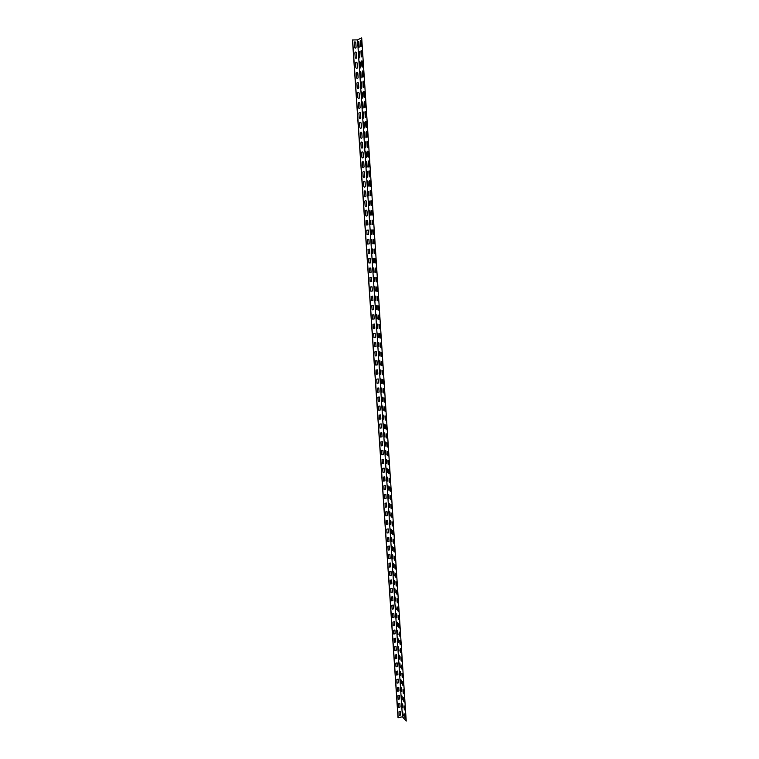 <?xml version="1.0" encoding="UTF-8"?>
<svg xmlns="http://www.w3.org/2000/svg" width="759" height="759" viewBox="0 0 759 759"><rect width="100%" height="100%" fill="white"/><g stroke="black" fill="none" stroke-linecap="round" stroke-linejoin="round"><path stroke-width="1.14" d="M402.858 715.282L402.621 711.667L403.437 715.927L402.858 715.282M402.327 707.255L402.08 703.631L402.659 704.267L402.906 707.891L402.327 707.255M401.786 699.2L401.549 695.576L402.128 696.193L402.365 699.836L401.786 699.2M401.255 691.126L401.018 687.483L401.596 688.1L401.834 691.743L401.255 691.126M400.714 683.024L400.477 679.371L401.056 679.979L401.293 683.641L400.714 683.024M400.183 674.903L399.936 671.241L400.515 671.829L400.761 675.501L400.183 674.903M399.642 666.753L399.395 663.081L399.974 663.66L400.221 667.341L399.642 666.753M399.101 658.575L398.854 654.894L399.433 655.463L399.68 659.154L399.101 658.575M398.551 650.378L398.314 646.677L399.139 650.947L398.551 650.378M398.01 642.152L397.763 638.442L398.342 638.993L398.589 642.712L398.01 642.152M397.46 633.907L397.213 630.179L398.048 634.448L397.46 633.907M396.919 625.625L396.672 621.896L397.251 622.427L397.498 626.166L396.919 625.625M396.369 617.323L396.113 613.585L396.701 614.107L396.948 617.854L396.369 617.323M395.809 609.003L395.562 605.246L396.397 609.515L395.809 609.003M395.259 600.644L395.012 596.878L395.837 601.147L395.259 600.644M394.708 592.267L394.452 588.481L395.031 588.975L395.287 592.76L394.708 592.267M394.149 583.861L393.893 580.066L394.481 580.55L394.727 584.345L394.149 583.861M393.589 575.426L393.333 571.622L393.921 572.087L394.168 575.901L393.589 575.426M393.029 566.973L392.773 563.15L393.361 563.614L393.608 567.428L393.029 566.973M392.469 558.482L392.213 554.658L392.792 555.104L393.048 558.937L392.469 558.482M391.9 549.971L391.644 546.129L392.232 546.565L392.488 550.408L391.9 549.971M391.34 541.433L391.084 537.581L391.663 538.008L391.919 541.86L391.34 541.433M390.771 532.865L390.515 529.004L391.094 529.412L391.35 533.283L390.771 532.865M390.202 524.279L389.946 520.399L390.524 520.797L390.781 524.678L390.202 524.279M389.633 515.655L389.367 511.765L389.955 512.154L390.211 516.054L389.633 515.655M389.054 507.012L388.798 503.113L389.376 503.483L389.642 507.391L389.054 507.012M388.485 498.34L388.219 494.422L388.807 494.792L389.063 498.71L388.485 498.34M387.906 489.631L387.64 485.713L388.228 486.064L388.485 489.991L387.906 489.631M387.327 480.902L387.062 476.965L387.65 477.307L387.906 481.253L387.327 480.902M386.748 472.145L386.483 468.199L387.071 468.531L387.327 472.487L386.748 472.145M386.16 463.36L385.904 459.404L386.483 459.717L386.748 463.683L386.16 463.36M385.581 454.546L385.316 450.571L385.895 450.884L386.16 454.859L385.581 454.546M384.993 445.704L384.728 441.719L385.316 442.013L385.581 446.007L384.993 445.704M384.405 436.842L384.139 432.839L384.728 433.123L384.993 437.127L384.405 436.842M383.817 427.943L383.551 423.93L384.13 424.196L384.396 428.218L383.817 427.943M383.229 419.015L382.963 414.983L383.542 415.239L383.807 419.272L383.229 419.015M382.631 410.059L382.365 406.018L382.944 406.264L383.219 410.306L382.631 410.059M382.033 401.075L381.768 397.023L382.356 397.251L382.621 401.312L382.033 401.075M381.435 392.061L381.17 387.991L381.758 388.21L382.024 392.289L381.435 392.061M380.838 383.02L380.572 378.94L381.151 379.149L381.426 383.229L380.838 383.02M380.24 373.94L379.965 369.851L380.553 370.05L380.819 374.149L380.24 373.94M379.633 364.842L379.367 360.734L379.946 360.923L380.221 365.032L379.633 364.842M379.035 355.715L378.76 351.597L379.339 351.759L379.614 355.886L379.035 355.715M378.428 346.55L378.153 342.423L378.732 342.575L379.007 346.711L378.428 346.55M377.811 337.357L377.536 333.21L378.124 333.353L378.399 337.508L377.811 337.357M377.204 328.135L376.929 323.979L377.517 324.112L377.792 328.277L377.204 328.135M376.587 318.884L376.312 314.719L376.9 314.833L377.176 319.008L376.587 318.884M375.98 309.606L375.696 305.422L376.284 305.526L376.559 309.719L375.98 309.606M375.363 300.298L375.079 296.095L375.667 296.181L375.942 300.393L375.363 300.298M374.737 290.953L374.462 286.741L375.041 286.817L375.326 291.039L374.737 290.953M374.121 281.58L373.836 277.348L374.424 277.414L374.699 281.646L374.121 281.58M373.494 272.177L373.219 267.936L373.798 267.984L374.083 272.234L373.494 272.177M372.868 262.737L372.593 258.487L373.172 258.515L373.456 262.785L372.868 262.737M372.242 253.269L371.957 248.999L372.546 249.028L372.83 253.297L372.242 253.269M371.616 243.772L371.331 239.493L371.919 239.502L372.195 243.791L371.616 243.772M370.98 234.246L370.696 229.949L371.284 229.939L371.568 234.246L370.98 234.246M370.354 224.683L370.06 220.376L370.648 220.347L370.933 224.673L370.354 224.683M369.718 215.091L369.424 210.765L370.012 210.727L370.297 215.063L369.718 215.091M369.073 205.461L368.789 201.126L369.377 201.078L369.661 205.423L369.073 205.461M368.438 195.813L368.143 191.448L368.732 191.391L369.016 195.756L368.438 195.813M367.792 186.116L367.508 181.743C367.631 180.633 367.821 180.604 368.087 181.667L368.381 186.05L367.792 186.116M367.147 176.392L366.863 172.008C366.986 170.879 367.176 170.851 367.441 171.913L367.736 176.306C367.612 177.435 367.413 177.464 367.147 176.392M366.502 166.638L366.208 162.236C366.331 161.107 366.531 161.069 366.796 162.132L367.09 166.544C366.967 167.673 366.768 167.711 366.502 166.638M365.857 156.857L365.563 152.436C365.686 151.297 365.876 151.25 366.151 152.312L366.436 156.733C366.322 157.881 366.123 157.919 365.857 156.857M365.202 147.028L364.908 142.607C365.032 141.449 365.231 141.402 365.496 142.464L365.791 146.904C365.667 148.052 365.468 148.1 365.202 147.028M364.548 137.18L364.254 132.73C364.377 131.573 364.576 131.516 364.842 132.578L365.136 137.037C365.013 138.195 364.823 138.242 364.548 137.18M363.893 127.294L363.599 122.835C363.722 121.658 363.912 121.601 364.187 122.664L364.481 127.132C364.358 128.299 364.168 128.347 363.893 127.294M363.238 117.37L362.944 112.892C363.068 111.715 363.257 111.649 363.523 112.712L363.827 117.19C363.703 118.366 363.504 118.432 363.238 117.37M362.584 107.417L362.28 102.92C362.404 101.734 362.593 101.668 362.868 102.731L363.163 107.228C363.039 108.414 362.849 108.471 362.584 107.417M361.92 97.427L361.616 92.921C361.739 91.725 361.939 91.649 362.204 92.712L362.498 97.218C362.385 98.414 362.185 98.48 361.92 97.427M361.256 87.408L360.952 82.883C361.075 81.678 361.265 81.602 361.54 82.655L361.834 87.181C361.72 88.386 361.521 88.461 361.256 87.408M360.591 77.352L360.288 72.807C360.402 71.593 360.601 71.517 360.876 72.57L361.17 77.114C361.056 78.319 360.857 78.405 360.591 77.352M359.918 67.257L359.614 62.703C359.738 61.479 359.927 61.394 360.202 62.447L360.506 67.001C360.383 68.225 360.193 68.31 359.918 67.257M359.244 57.134L358.95 52.561C359.064 51.327 359.263 51.233 359.529 52.286L359.832 56.859C359.709 58.092 359.519 58.177 359.244 57.134M358.571 46.973L358.267 42.39C358.39 41.138 358.58 41.043 358.855 42.096L359.159 46.688C359.035 47.921 358.846 48.016 358.571 46.973M399.225 715.395L398.978 711.781L400.382 711.439L400.619 715.044L399.225 715.395M398.684 707.369L398.437 703.754L399.841 703.403L400.088 707.018L398.684 707.369M398.143 699.324L397.906 695.69L399.31 695.348L399.547 698.982L398.143 699.324M397.602 691.25L397.355 687.607L398.769 687.265L399.006 690.908L397.602 691.25M397.061 683.147L396.815 679.495L398.228 679.163L398.466 682.815L397.061 683.147M396.521 675.026L396.274 671.364L397.688 671.032L397.925 674.694L396.521 675.026M395.97 666.876L395.724 663.205L397.137 662.882L397.384 666.554L395.97 666.876M395.43 658.708L395.183 655.026L396.596 654.704L396.843 658.385L395.43 658.708M394.879 650.51L394.633 646.81L396.046 646.497L396.293 650.188L394.879 650.51M394.329 642.285L394.073 638.575L395.496 638.262L395.743 641.972L394.329 642.285M393.769 634.04L393.523 630.321L394.946 630.008L395.192 633.727L393.769 634.04M393.219 625.767L392.972 622.038L394.395 621.725L394.642 625.454L393.219 625.767M392.669 617.465L392.412 613.727L393.845 613.414L394.092 617.162L392.669 617.465M392.109 609.145L391.853 605.388L393.285 605.084L393.541 608.841L392.109 609.145M391.549 600.786L391.293 597.02L392.726 596.726L392.982 600.492L391.549 600.786M390.989 592.409L390.733 588.633L392.175 588.339L392.422 592.115L390.989 592.409M390.42 584.013L390.173 580.218L391.606 579.933L391.862 583.718L390.42 584.013M389.86 575.578L389.604 571.774L391.046 571.489L391.302 575.294L389.86 575.578M389.291 567.125L389.035 563.311L390.487 563.026L390.733 566.84L389.291 567.125M388.722 558.643L388.466 554.82L389.917 554.535L390.173 558.358L388.722 558.643M388.153 550.133L387.896 546.29L389.348 546.025L389.604 549.858L388.153 550.133M387.583 541.594L387.327 537.742L388.779 537.476L389.035 541.328L387.583 541.594M387.014 533.036L386.748 529.175L388.21 528.909L388.466 532.771L387.014 533.036M386.435 524.441L386.179 520.57L387.631 520.304L387.896 524.184L386.435 524.441M385.857 515.826L385.6 511.936L387.062 511.68L387.318 515.57L385.857 515.826M385.278 507.183L385.022 503.283L386.483 503.027L386.739 506.927L385.278 507.183M384.699 498.511L384.433 494.602L385.904 494.346L386.16 498.265L384.699 498.511M384.12 489.811L383.855 485.883L385.325 485.646L385.581 489.564L384.12 489.811M383.532 481.083L383.267 477.145L384.737 476.908L385.003 480.845L383.532 481.083M382.944 472.326L382.678 468.379L384.158 468.142L384.415 472.089L382.944 472.326M382.356 463.55L382.09 459.584L383.57 459.356L383.836 463.313L382.356 463.55M381.768 454.736L381.502 450.761L382.982 450.533L383.248 454.508L381.768 454.736M381.179 445.894L380.914 441.909L382.394 441.691L382.659 445.675L381.179 445.894M380.582 437.032L380.316 433.028L381.796 432.81L382.071 436.814L380.582 437.032M379.984 428.133L379.718 424.12L381.208 423.911L381.473 427.915L379.984 428.133M379.386 419.215L379.12 415.182L380.61 414.974L380.876 418.996L379.386 419.215M378.788 410.258L378.523 406.217L380.012 406.018L380.278 410.05L378.788 410.258M378.191 401.274L377.916 397.223L379.415 397.023L379.68 401.075L378.191 401.274M377.584 392.27L377.318 388.2L378.817 388.001L379.083 392.071L377.584 392.27M376.986 383.229L376.711 379.149L378.21 378.959L378.485 383.029L376.986 383.229M376.379 374.159L376.103 370.069L377.603 369.88L377.878 373.969L376.379 374.159M375.762 365.06L375.487 360.952L376.995 360.772L377.27 364.87L375.762 365.06M375.155 355.933L374.88 351.815L376.388 351.635L376.663 355.753L375.155 355.933M374.538 346.768L374.263 342.641L375.771 342.47L376.047 346.597L374.538 346.768M373.921 337.584L373.646 333.438L375.164 333.267L375.439 337.413L373.921 337.584M373.305 328.362L373.03 324.207L374.548 324.046L374.823 328.201L373.305 328.362M372.688 319.122L372.413 314.947L373.931 314.786L374.206 318.96L372.688 319.122M372.071 309.843L371.787 305.649L373.314 305.498L373.589 309.681L372.071 309.843M371.445 300.526L371.16 296.333L372.688 296.181L372.973 300.374L371.445 300.526M370.819 291.19L370.534 286.978L372.062 286.836L372.346 291.039L370.819 291.19M370.193 281.817L369.908 277.595L371.445 277.452L371.72 281.674L370.193 281.817M369.567 272.415L369.282 268.174L370.809 268.041L371.094 272.282L369.567 272.415M368.931 262.984L368.646 258.734L370.183 258.601L370.468 262.851L368.931 262.984M368.295 253.525L368.011 249.256L369.548 249.132L369.832 253.392L368.295 253.525M367.66 244.028L367.375 239.749L368.921 239.626L369.206 243.905L367.66 244.028M367.024 234.503L366.739 230.205L368.286 230.091L368.57 234.379L367.024 234.503M366.388 224.939L366.094 220.632L367.641 220.518L367.935 224.835L366.388 224.939M365.743 215.357L365.449 211.03C365.895 209.911 366.417 209.873 367.005 210.926L367.29 215.243C366.844 216.362 366.331 216.4 365.743 215.357M365.098 205.727L364.804 201.391C365.25 200.272 365.772 200.243 366.36 201.287L366.654 205.632C366.208 206.742 365.686 206.78 365.098 205.727M364.453 196.078L364.159 191.723C364.605 190.604 365.126 190.566 365.715 191.629L366.009 195.983C365.563 197.103 365.041 197.131 364.453 196.078M363.808 186.391L363.514 182.018C363.959 180.898 364.481 180.87 365.07 181.932L365.364 186.297C364.918 187.416 364.396 187.445 363.808 186.391M363.153 176.667L362.859 172.284C363.305 171.164 363.827 171.136 364.424 172.198L364.718 176.581C364.263 177.71 363.751 177.739 363.153 176.667M362.498 166.923L362.204 162.521C362.65 161.392 363.172 161.363 363.77 162.445L364.064 166.838C363.618 167.967 363.096 167.986 362.498 166.923M361.844 157.132L361.55 152.72C361.996 151.591 362.517 151.572 363.115 152.644L363.409 157.056C362.963 158.185 362.441 158.214 361.844 157.132M361.189 147.312L360.895 142.891C361.341 141.762 361.863 141.734 362.46 142.815L362.755 147.246C362.309 148.375 361.787 148.394 361.189 147.312M360.525 137.464L360.231 133.024C360.686 131.886 361.208 131.867 361.806 132.958L362.1 137.398C361.654 138.527 361.123 138.555 360.525 137.464M359.87 127.578L359.567 123.119C360.022 121.99 360.544 121.971 361.142 123.062L361.445 127.521C360.99 128.65 360.468 128.669 359.87 127.578M359.206 117.664L358.903 113.186C359.358 112.057 359.88 112.038 360.487 113.138L360.781 117.607C360.326 118.746 359.804 118.765 359.206 117.664M358.533 107.712L358.239 103.224C358.684 102.085 359.216 102.067 359.823 103.177L360.117 107.664C359.671 108.803 359.14 108.812 358.533 107.712M357.868 97.731L357.565 93.224C358.02 92.086 358.552 92.067 359.149 93.186L359.453 97.683C358.998 98.822 358.476 98.841 357.868 97.731M357.195 87.712L356.891 83.186C357.347 82.048 357.878 82.038 358.485 83.148L358.789 87.674C358.333 88.812 357.802 88.822 357.195 87.712M356.521 77.655L356.218 73.12C356.673 71.972 357.204 71.963 357.812 73.092L358.115 77.627C357.66 78.765 357.128 78.775 356.521 77.655M355.848 67.57L355.544 63.016C355.999 61.868 356.531 61.858 357.138 62.988L357.442 67.542C356.986 68.68 356.455 68.69 355.848 67.57M355.174 57.447L354.861 52.874C355.326 51.726 355.857 51.726 356.464 52.864L356.768 57.428C356.313 58.566 355.781 58.576 355.174 57.447M354.491 47.286L354.187 42.703C354.643 41.555 355.174 41.555 355.791 42.694L356.094 47.276C355.639 48.424 355.098 48.424 354.491 47.286M404.841 717.511L404.604 713.887L405.192 714.532L405.429 718.166L404.841 717.511M404.31 709.447L404.073 705.813L404.661 706.458L404.898 710.092L404.31 709.447M403.779 701.363L403.541 697.72L404.367 701.999L403.779 701.363M403.247 693.252L403.001 689.599L403.589 690.216L403.826 693.878L403.247 693.252M402.706 685.121L402.469 681.449L403.295 685.738L402.706 685.121M402.175 676.962L401.928 673.28L402.517 673.878L402.754 677.569L402.175 676.962M401.634 668.774L401.388 665.083L401.976 665.671L402.213 669.372L401.634 668.774M401.094 660.567L400.847 656.867L401.435 657.446L401.672 661.155L401.094 660.567M400.553 652.332L400.306 648.622L400.885 649.182L401.132 652.901L400.553 652.332M400.002 644.068L399.756 640.349L400.344 640.9L400.591 644.638L400.002 644.068M399.462 635.786L399.215 632.048L399.794 632.598L400.04 636.336L399.462 635.786M398.911 627.475L398.665 623.727L399.253 624.259L399.5 628.016L398.911 627.475M398.361 619.135L398.114 615.378L398.703 615.9L398.949 619.667L398.361 619.135M397.811 610.767L397.564 607.001L398.399 611.289L397.811 610.767M397.261 602.38L397.004 598.595L397.593 599.098L397.839 602.893L397.261 602.38M396.701 593.965L396.454 590.17L397.289 594.458L396.701 593.965M396.141 585.521L395.894 581.717L396.483 582.191L396.729 586.005L396.141 585.521M395.591 577.049L395.335 573.235L395.923 573.7L396.17 577.523L395.591 577.049M395.031 568.557L394.775 564.724L395.363 565.18L395.61 569.022L395.031 568.557M394.462 560.028L394.215 556.186L394.794 556.641L395.05 560.484L394.462 560.028M393.902 551.48L393.646 547.628L394.234 548.064L394.49 551.926L393.902 551.48M393.333 542.903L393.086 539.032L393.665 539.459L393.921 543.34L393.333 542.903M392.773 534.298L392.517 530.418L393.105 530.835L393.352 534.725L392.773 534.298M392.204 525.674L391.948 521.775L392.536 522.183L392.792 526.082L392.204 525.674M391.635 517.012L391.369 513.103L391.957 513.501L392.213 517.41L391.635 517.012M391.056 508.321L390.8 504.403L391.388 504.792L391.644 508.71L391.056 508.321M390.487 499.612L390.221 495.684L390.809 496.044L391.075 499.982L390.487 499.612M389.908 490.864L389.652 486.927L390.23 487.287L390.496 491.234L389.908 490.864M389.329 482.098L389.073 478.142L389.652 478.493L389.917 482.449L389.329 482.098M388.75 473.303L388.485 469.337L389.073 469.669L389.339 473.644L388.75 473.303M388.172 464.48L387.906 460.495L388.494 460.817L388.76 464.802L388.172 464.48M387.583 455.618L387.318 451.624L387.906 451.937L388.172 455.931L387.583 455.618M386.995 446.738L386.739 442.734L387.327 443.028L387.583 447.042L386.995 446.738M386.407 437.829L386.151 433.806L386.739 434.091L386.995 438.114L386.407 437.829M385.819 428.882L385.553 424.85L386.141 425.125L386.407 429.167L385.819 428.882M385.23 419.917L384.965 415.875L385.553 416.131L385.819 420.182L385.23 419.917M384.642 410.923L384.367 406.862L384.955 407.109L385.23 411.169L384.642 410.923M384.045 401.891L383.779 397.82L384.367 398.058L384.633 402.137L384.045 401.891M383.447 392.839L383.181 388.75L383.769 388.969L384.035 393.067L383.447 392.839M382.849 383.75L382.574 379.652L383.162 379.861L383.437 383.969L382.849 383.75M382.242 374.633L381.976 370.525L382.564 370.715L382.84 374.832L382.242 374.633M381.644 365.487L381.369 361.36L381.957 361.55L382.232 365.677L381.644 365.487M381.037 356.313L380.762 352.176L381.36 352.347L381.625 356.493L381.037 356.313M380.43 347.11L380.155 342.954L380.752 343.115L381.018 347.271L380.43 347.11M379.823 337.869L379.547 333.704L380.136 333.846L380.411 338.021L379.823 337.869M379.215 328.609L378.94 324.425L379.528 324.558L379.804 328.742L379.215 328.609M378.599 319.311L378.324 315.118L378.912 315.232L379.187 319.435L378.599 319.311M377.982 309.985L377.707 305.773L378.295 305.877L378.57 310.089L377.982 309.985M377.365 300.621L377.09 296.408L377.678 296.494L377.954 300.725L377.365 300.621M376.749 291.238L376.473 286.997L377.062 287.082L377.337 291.323L376.749 291.238M376.132 281.817L375.847 277.566L376.436 277.633L376.72 281.883L376.132 281.817M375.506 272.367L375.221 268.098L375.819 268.155L376.094 272.424L375.506 272.367M374.88 262.88L374.595 258.601L375.193 258.639L375.468 262.927L374.88 262.88M374.253 253.373L373.969 249.075L374.557 249.094L374.842 253.392L374.253 253.373M373.627 243.819L373.343 239.521L373.931 239.521L374.215 243.838L373.627 243.819M372.992 234.246L372.707 229.92L373.295 229.92L373.58 234.246L372.992 234.246M372.356 224.636L372.071 220.3L372.669 220.281L372.954 224.617L372.356 224.636M371.72 214.996L371.436 210.641L372.024 210.613L372.318 214.968L371.72 214.996M371.085 205.319L370.8 200.955L371.388 200.907L371.673 205.272L371.085 205.319M370.449 195.613L370.155 191.23C370.288 190.12 370.477 190.092 370.753 191.173L371.037 195.556L370.449 195.613M369.804 185.87L369.519 181.477C369.642 180.357 369.832 180.329 370.107 181.401L370.392 185.803C370.269 186.923 370.069 186.942 369.804 185.87M369.159 176.097L368.874 171.695C368.997 170.557 369.187 170.528 369.462 171.6L369.756 176.012C369.624 177.141 369.434 177.17 369.159 176.097M368.513 166.297L368.219 161.876C368.343 160.728 368.542 160.69 368.817 161.762L369.102 166.193C368.978 167.331 368.789 167.369 368.513 166.297M367.868 156.458L367.574 152.018C367.698 150.87 367.897 150.823 368.162 151.895L368.457 156.335C368.333 157.483 368.134 157.521 367.868 156.458M367.214 146.582L366.92 142.132C367.043 140.975 367.242 140.927 367.517 141.99L367.802 146.449C367.679 147.607 367.489 147.654 367.214 146.582M366.559 136.677L366.265 132.208C366.388 131.041 366.588 130.994 366.863 132.057L367.157 136.535C367.033 137.692 366.834 137.749 366.559 136.677M365.904 126.744L365.61 122.256C365.734 121.079 365.933 121.023 366.199 122.085L366.502 126.573C366.379 127.749 366.18 127.806 365.904 126.744M365.25 116.763L364.956 112.266C365.079 111.08 365.269 111.023 365.544 112.085L365.838 116.592C365.715 117.768 365.525 117.835 365.25 116.763M364.595 106.763L364.292 102.247C364.415 101.051 364.614 100.985 364.88 102.048L365.183 106.564C365.06 107.759 364.861 107.825 364.595 106.763M363.931 96.716L363.627 92.19C363.751 90.985 363.95 90.909 364.225 91.972L364.519 96.507C364.396 97.712 364.197 97.778 363.931 96.716M363.267 86.64L362.963 82.095C363.087 80.881 363.286 80.805 363.552 81.868L363.855 86.422C363.732 87.627 363.533 87.702 363.267 86.64M362.603 76.536L362.299 71.972C362.423 70.748 362.612 70.663 362.887 71.725L363.191 76.289C363.068 77.513 362.868 77.589 362.603 76.536M361.929 66.384L361.626 61.811C361.749 60.578 361.948 60.492 362.223 61.545L362.517 66.128C362.404 67.361 362.204 67.447 361.929 66.384M361.256 56.204L360.952 51.612C361.075 50.369 361.275 50.274 361.55 51.337L361.853 55.938C361.73 57.172 361.531 57.267 361.256 56.204M360.582 45.986L360.278 41.384C360.402 40.132 360.601 40.037 360.876 41.09L361.18 45.701C361.056 46.954 360.857 47.049 360.582 45.986M406.217 721.05L361.692 37.95L406.217 721.05L402.441 716.8L398.029 717.739L352.48 39.98L357.527 39.885L361.35 37.95M357.527 39.885L402.441 716.8M352.603 39.914L398.152 717.881"/></g></svg>

